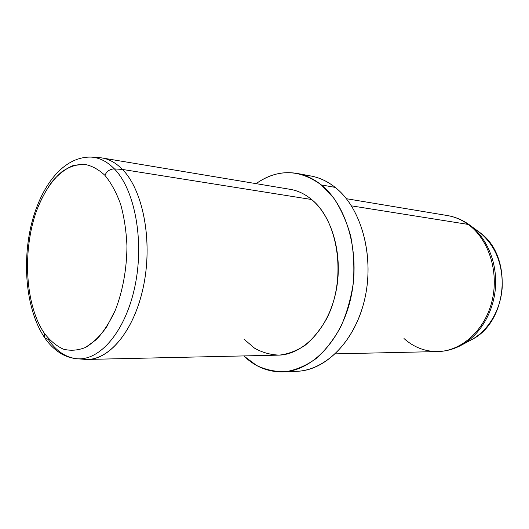 <?xml version="1.0" encoding="UTF-8"?>
<svg xmlns="http://www.w3.org/2000/svg" width="529" height="529" viewBox="0 0 529 529"><rect width="100%" height="100%" fill="white"/><g stroke="black" fill="none" stroke-linecap="round" stroke-linejoin="round"><path stroke-width="0.79" d="M104.894 175.311C111.156 182.902 116.406 192.589 120.658 204.373C124.183 217.135 126.279 230.968 126.947 245.866C126.867 268.487 122.781 291.036 115.388 310.04L106.779 326.724C100.186 336.014 93.111 342.918 85.566 347.427C77.955 350.469 70.509 351.031 63.235 349.107C56.233 345.847 49.898 340.524 44.244 333.131C25.147 305.127 22.192 250.739 36.587 210.701C43.1 193.627 51.558 180.627 61.959 171.694C69.021 166.893 76.288 164.393 83.761 164.188C91.193 165.405 98.242 169.115 104.894 175.311C106.884 171.138 110.052 169.002 114.39 168.91C134.809 189.666 144.49 240.741 134.994 286.024C125.638 331.392 99.809 361.168 76.718 358.715C99.809 361.168 125.638 331.392 134.994 286.024C144.49 240.741 134.809 189.666 114.39 168.91C110.052 169.002 106.884 171.138 104.894 175.311C98.242 169.115 91.193 165.405 83.761 164.188L72.665 165.736C65.365 168.969 58.521 174.253 52.126 181.586C46.116 189.911 40.938 199.612 36.587 210.701C22.192 250.739 25.147 305.127 44.244 333.131C49.898 340.524 56.233 345.847 63.235 349.107C70.509 351.031 77.955 350.469 85.566 347.427L96.628 339.373C103.684 331.696 109.939 321.916 115.388 310.04C122.781 291.036 126.867 268.487 126.947 245.866C126.279 230.968 124.183 217.135 120.658 204.373C116.406 192.589 111.156 182.902 104.894 175.311M44.661 337.74L44.244 333.131L44.661 337.74L48.291 339.479C56.272 351.077 65.748 357.485 76.718 358.715C71.322 358.206 66.251 356.592 61.496 353.875C55.023 350.046 49.409 344.67 44.661 337.74M44.396 337.35C26.642 310.708 21.987 265.399 30.946 226.233C40.065 187.484 62.376 156.379 91.133 157.1L98.91 157.609C107.281 158.085 115.13 162.026 122.45 169.439L114.39 168.91C107.162 161.51 99.406 157.569 91.133 157.1C99.406 157.569 107.162 161.51 114.39 168.91L122.45 169.439C143.141 190.222 152.974 241.336 143.405 286.639C133.969 332.027 107.856 361.796 84.481 359.323L77.214 358.755M122.45 169.439L311.621 199.519C332.86 216.956 343.711 257.101 335.624 293.238C327.656 329.435 302.694 354.873 278.36 355.144L87.715 359.422C110.819 359.303 135.563 328.238 144.02 283.537C152.597 238.916 142.625 189.759 122.45 169.439C116.115 162.992 109.344 159.169 102.123 157.966L290.216 189.336C297.807 190.605 304.949 194.004 311.621 199.519L122.45 169.439M244.041 339.228L254.621 348.227C262.45 352.598 270.736 354.886 279.464 355.104C288.279 354.033 296.862 350.74 305.213 345.219C313.208 338.461 320.23 329.851 326.267 319.384C346.978 280.575 339.102 221.453 311.621 199.519M321.268 184.912L333.773 198.117C341.046 209.067 346.693 221.73 350.707 236.113C353.61 251.163 354.496 266.636 353.359 282.539C351.044 298.257 346.872 312.95 340.855 326.618C333.918 339.314 325.791 349.881 316.468 358.325C306.708 365.334 296.63 369.771 286.222 371.623C275.88 371.986 266.014 369.936 256.618 365.479L243.776 355.918C255.196 366.855 268.256 372.171 282.962 371.867C311.991 371.027 341.84 340.273 351.097 296.643C360.5 253.08 346.885 205.212 321.268 184.912C313.697 178.848 305.656 175.02 297.153 173.439C282.638 171.046 268.957 174.444 256.096 183.642C277.692 168.632 299.414 169.049 321.268 184.912L335.221 187.398L321.268 184.912M297.153 173.439L311.118 176.038C319.615 177.625 327.656 181.407 335.221 187.398C360.824 207.441 374.439 254.509 365.116 297.305C355.924 340.173 326.175 370.432 297.153 371.279L282.962 371.867M290.037 371.06C319.787 374.585 352.598 346.521 363.886 302.502C375.359 258.588 361.968 208.247 335.221 187.398C325.454 179.734 315.059 175.688 304.043 175.244M478.745 231.709L479.552 232.31L478.745 231.709M403.997 338.534C413.777 347.282 425.012 351.62 437.701 351.567C461.314 351.223 484.809 330.453 491.996 301.16C499.29 271.906 488.697 239.194 468.165 224.415L351.481 205.86L468.165 224.415C461.705 219.747 454.795 216.791 447.428 215.554C454.795 216.791 461.705 219.747 468.165 224.415C488.697 239.194 499.29 271.906 491.996 301.16C484.809 330.453 461.314 351.223 437.701 351.567C446.145 351.349 454.239 349.107 461.982 344.842C480.16 334.731 493.689 312.07 495.475 287.346C497.227 262.615 487.064 238.255 470.506 225.665C487.064 238.255 497.227 262.615 495.475 287.346C493.689 312.07 480.16 334.731 461.982 344.842L471.881 339.552C488.386 330.374 500.586 310.007 502.18 287.822C502.94 263.945 495.395 245.436 479.552 232.31C495.395 245.436 502.94 263.945 502.18 287.822C500.586 310.007 488.386 330.374 471.881 339.552C508.369 321.414 513.09 255.454 479.552 232.31L468.985 224.547M468.165 224.415L470.506 225.665L468.165 224.415M469.62 225.004L469.573 224.97C462.749 220.038 455.37 216.903 447.428 215.554L346.396 198.706M437.701 351.567L335.3 353.861"/></g></svg>
